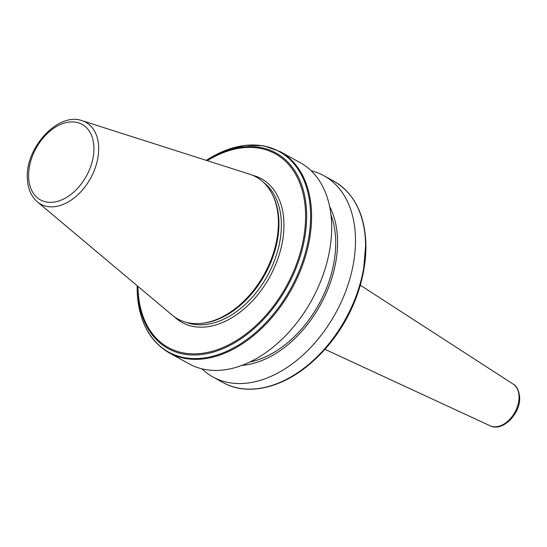 <?xml version="1.0" encoding="UTF-8"?>
<svg xmlns="http://www.w3.org/2000/svg" width="547" height="547" viewBox="0 0 547 547"><rect width="100%" height="100%" fill="white"/><g stroke="black" fill="none" stroke-linecap="round" stroke-linejoin="round"><path stroke-width="0.82" d="M249.651 174.206A81.079 54.044 118.9 0 1 272.317 194.349A81.079 54.044 118.9 0 1 278.368 219.887A81.079 54.044 118.9 0 1 201.159 323.414A81.079 54.044 118.9 0 1 172.025 314.997L37.36 201.87A46.741 31.152 118.9 0 0 76.936 195.621A46.741 31.152 118.9 0 0 98.665 147.047A46.741 31.152 118.9 0 0 82.112 120.709L249.651 174.206M272.317 194.349L272.905 195.525A80.259 53.497 118.9 0 1 278.895 220.803A80.259 53.497 118.9 0 1 202.465 323.284L201.159 323.414M300.118 162.603A114.911 76.594 118.9 0 1 331.605 223.381A114.911 76.594 118.9 0 1 283.339 337.95A114.911 76.594 118.9 0 1 189.153 363.864L169.064 352.788A114.911 76.594 118.9 0 0 263.257 326.874A114.911 76.594 118.9 0 0 311.517 212.304A114.911 76.594 118.9 0 0 280.03 151.533L300.118 162.603M330.956 214.848A96.675 64.437 118.9 0 1 335.66 239.559A96.675 64.437 118.9 0 1 249.788 362.059M329.609 206.499A99.116 66.064 118.9 0 1 337.513 238.711A99.116 66.064 118.9 0 1 242.006 365.375M311.14 170.767A114.911 76.594 118.9 0 1 323.927 175.737A114.911 76.594 118.9 0 1 355.42 236.509A114.911 76.594 118.9 0 1 307.154 351.078A114.911 76.594 118.9 0 1 212.968 376.992A114.911 76.594 118.9 0 1 201.939 368.835M513.141 384.062C516.717 385.929 518.884 390.291 519.65 397.149C520.847 413.395 502.672 432.274 490.133 425.798A23.856 15.904 -61.1 0 0 509.394 419.706A23.856 15.904 -61.1 0 0 519.041 396.301A23.856 15.904 -61.1 0 0 513.141 384.062L360.295 285.199M263.675 182.52A80.259 53.497 118.9 0 1 281.322 222.137A80.259 53.497 118.9 0 1 250.218 299.496A80.259 53.497 118.9 0 1 186.541 322.422M252.577 175.279A82.077 54.707 118.9 0 1 283.893 222.164A82.077 54.707 118.9 0 1 244.509 308.535A82.077 54.707 118.9 0 1 174.493 316.898M207.258 160.674A110.658 73.756 118.9 0 1 305.52 212.25A110.658 73.756 118.9 0 1 225.282 346.477A110.658 73.756 118.9 0 1 138.015 289.007A110.658 73.756 118.9 0 1 137.953 286.375M206.622 160.469A111.691 74.447 118.9 0 1 306.58 212.045A111.691 74.447 118.9 0 1 225.596 347.523A111.691 74.447 118.9 0 1 137.516 289.52A111.691 74.447 118.9 0 1 137.441 285.944M206.274 160.36A114.487 76.306 118.9 0 1 310.518 212.086A114.487 76.306 118.9 0 1 227.511 350.948A114.487 76.306 118.9 0 1 137.229 291.496A114.487 76.306 118.9 0 1 137.16 285.705L137.222 291.558C138.719 320.754 149.331 341.164 169.064 352.788M323.927 175.737L334.012 181.296A114.911 76.594 118.9 0 1 365.505 242.075A114.911 76.594 118.9 0 1 317.239 356.637A114.911 76.594 118.9 0 1 223.046 382.558C248.099 396.848 284.843 387.632 314.197 360.138A114.487 76.306 118.9 0 1 252.222 389.081M28.615 177.091A43.131 28.745 118.9 0 1 59.883 124.778A43.131 28.745 118.9 0 1 93.899 147.17A43.131 28.745 118.9 0 1 62.625 199.484A43.131 28.745 118.9 0 1 28.615 177.091M315.168 359.242C340.453 335.106 356.555 305.903 363.468 271.633A111.691 74.447 118.9 0 1 315.168 359.242L314.197 360.138A114.487 76.306 118.9 0 0 363.707 270.334A114.487 76.306 118.9 0 0 365.854 242.595M206.267 160.353L225.699 150.302L245.104 145.345L263.524 145.748L280.03 151.533M334.012 181.296C353.745 192.92 364.357 213.33 365.854 242.526L363.468 271.633M82.112 120.709C58.071 111.718 25.121 148.046 27.35 178.534C27.76 188.571 31.097 196.352 37.36 201.87M212.968 376.992L223.046 382.558M490.133 425.798L324.945 349.321"/></g></svg>
